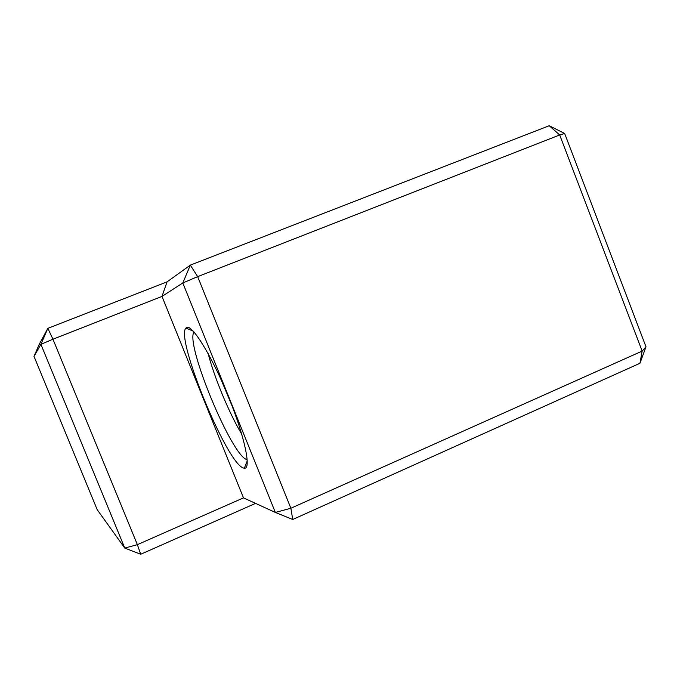 <?xml version="1.0" encoding="UTF-8"?>
<svg xmlns="http://www.w3.org/2000/svg" width="680" height="680" viewBox="0 0 680 680"><rect width="100%" height="100%" fill="white"/><g stroke="black" fill="none" stroke-linecap="round" stroke-linejoin="round"><path stroke-width="1.02" d="M186.779 327.411C192.338 324.504 212.032 356.439 228.31 396.414C244.664 436.373 251.583 469.557 244.324 468.214L243.593 468.061C227.197 464.355 175.219 338.266 185.92 328.049L186.779 327.411M34 356.363L97.189 509.643L124.78 548.08L40.902 344.335L34 356.363L39.227 344.344L47.846 328.346L167.059 281.868L190.34 265.115L549.219 125.732L559.7 134.971L197.668 276.641L290.87 508.249L642.158 351.092L559.7 134.971L564.663 133.493L646 346.817L639.939 363.281L292.731 519.486L275.349 512.431L182.809 282.965L161.993 296.421L243.491 497.87L275.349 512.431L290.87 508.249L292.731 519.486M255.544 503.379L140.701 554.268L124.78 548.08L137.377 544.654L243.491 497.87M167.059 281.868L161.993 296.421L52.955 339.218L137.377 544.654L140.701 554.268M221.45 380.451L232.084 405.943M208.148 353.608C214.421 377.808 228.999 412.786 241.791 434.325M194.004 331.993C184.909 343.459 232.058 456.986 247.035 459.62M47.846 328.346L40.902 344.335L52.955 339.218L47.846 328.346M190.34 265.115L182.809 282.965L197.668 276.641L190.34 265.115M564.663 133.493L549.219 125.732M646 346.817L642.158 351.092L639.939 363.281M247.274 460.81L244.324 468.214M193.239 331.143L185.92 328.049"/></g></svg>
